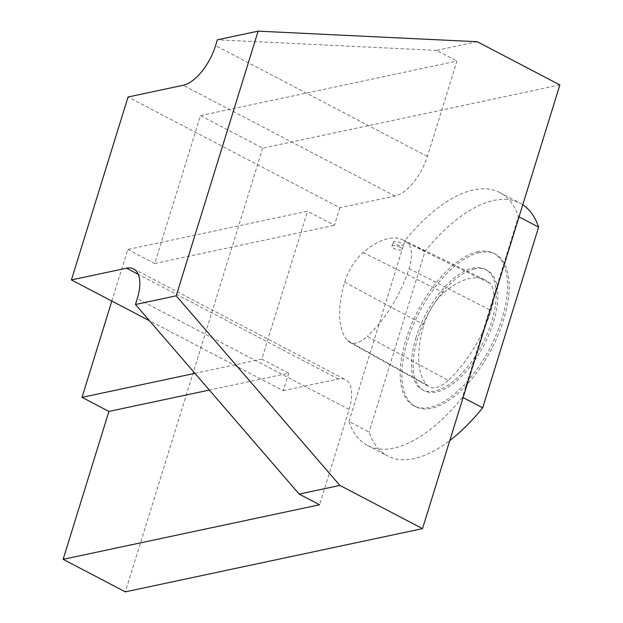 <?xml version="1.0" encoding="UTF-8"?>
<svg xmlns="http://www.w3.org/2000/svg" width="623" height="623" viewBox="0 0 623 623"><rect width="100%" height="100%" fill="white"/><g stroke="black" fill="none" stroke-linecap="round" stroke-linejoin="round"><path stroke-width="0.47" stroke-dasharray="3.12 2.34" d="M415.985 337.619A67.962 32.007 -62.4 0 0 422.355 389.78A67.962 32.007 -62.4 0 0 482.21 344.394A67.962 32.007 -62.4 0 0 485.34 269.338A67.962 32.007 -62.4 0 0 415.985 337.619M448.116 380.419A36.562 17.218 117.6 0 1 429.091 386.735A36.562 17.218 117.6 0 1 426.95 385.022A86.021 40.518 117.6 0 1 423.952 324.739A36.562 17.218 117.6 0 1 443.763 292.81A86.021 40.518 117.6 0 1 484.904 279.813A86.021 40.518 117.6 0 1 489.803 283.231A36.562 17.218 117.6 0 1 491.165 310.558A86.021 40.518 117.6 0 1 448.116 380.419L367.29 336.381A33.969 15.996 117.6 0 1 349.612 342.253A33.969 15.996 117.6 0 1 347.626 340.656A83.427 39.296 117.6 0 1 344.714 282.196A33.969 15.996 117.6 0 1 363.116 252.525A83.427 39.296 117.6 0 1 403.026 239.925A83.427 39.296 117.6 0 1 407.777 243.235A33.969 15.996 117.6 0 1 409.038 268.63A83.427 39.296 117.6 0 1 367.29 336.381M111.829 301.065L127.801 249.457L307.552 211.213L261.769 359.113L288.667 373.185L209.344 390.06M261.769 359.113L194.906 373.341M288.667 373.185L283.239 390.699L149.528 320.775M127.801 249.457L154.699 263.521L200.481 115.621L456.924 61.062L427.401 156.42A38.712 18.231 117.6 0 1 394.99 196.035L339.87 207.763L128.05 97.001M339.87 207.763L334.45 225.277L307.552 211.213M154.699 263.521L334.45 225.277M559.867 84.923L262.688 148.149L200.481 115.621M262.688 148.149L125.332 591.85M283.239 390.699L338.367 378.971A38.712 18.231 117.6 0 1 345.461 379.695A38.712 18.231 117.6 0 1 349.09 409.412L319.576 504.77M477.249 41.718L436.505 50.385L456.924 61.062M436.505 50.385L217.388 39.817M348.935 421.53A142.69 67.206 -62.4 0 0 367.554 445.453A142.69 67.206 -62.4 0 0 462.5 397.279L518.437 216.57A142.69 67.206 -62.4 0 0 499.794 192.562A142.69 67.206 -62.4 0 0 404.934 240.634L348.935 421.53L369.112 432.082A142.69 67.206 -62.4 0 0 387.724 456.005A142.69 67.206 -62.4 0 0 449.775 440.562M477.95 251.692A86.052 40.534 -62.4 0 0 411.18 325.198A86.052 40.534 -62.4 0 0 413.976 405.814A86.052 40.534 -62.4 0 0 489.764 348.343A86.052 40.534 -62.4 0 0 493.72 253.304A86.052 40.534 -62.4 0 0 477.95 251.692M522.767 204.765A142.69 67.206 -62.4 0 0 519.971 203.114A142.69 67.206 -62.4 0 0 425.104 251.178L369.112 432.082M474.562 268.941A67.962 32.007 -62.4 0 0 417.659 338.499A67.962 32.007 -62.4 0 0 424.037 390.66A67.962 32.007 -62.4 0 0 483.892 345.274A67.962 32.007 -62.4 0 0 487.022 270.218A67.962 32.007 -62.4 0 0 474.562 268.941M463.084 397.583L462.5 397.279M479.632 252.572A86.052 40.534 -62.4 0 0 412.862 326.07A86.052 40.534 -62.4 0 0 415.658 406.694A86.052 40.534 -62.4 0 0 491.446 349.223A86.052 40.534 -62.4 0 0 495.402 254.184A86.052 40.534 -62.4 0 0 479.632 252.572M425.104 251.178L404.934 240.634M519.021 216.874L518.437 216.57M400.091 247.245A5.373 1.721 -162.8 0 0 391.96 246.287A5.373 1.721 -162.8 0 0 396.586 249.527A5.373 1.721 -162.8 0 0 402.232 249.473A5.373 1.721 -162.8 0 0 400.091 247.245M393.292 242.62L393.253 242.121C394.561 240.984 397.272 241.311 401.376 243.095L403.587 245.088C400.363 246.303 396.929 245.478 393.292 242.62M409.038 268.63L491.165 310.558M407.777 243.235L489.803 283.231M338.367 378.971L138.283 274.346M394.99 196.035L183.17 85.273M427.401 156.42L215.581 45.658M349.09 409.412L137.27 298.643M344.714 282.196L423.952 324.739M363.116 252.525L443.763 292.81M347.626 340.656L426.95 385.022M133.641 268.934L345.461 379.695M422.355 389.78L424.037 390.66M485.34 269.338L487.022 270.218M367.554 445.453L387.724 456.005M413.976 405.814L415.658 406.694M493.72 253.304L495.402 254.184M499.794 192.562L519.971 203.114M402.232 249.473L403.587 245.088M391.96 246.287L393.253 242.121M349.612 342.253L429.091 386.735M403.026 239.925L484.904 279.813"/><path stroke-width="0.93" d="M135.464 304.483L299.157 494.086L339.893 485.418L422.519 528.623L559.867 84.923L477.249 41.718L258.132 31.15L217.388 39.817L215.581 45.658A38.712 18.231 117.6 0 1 183.17 85.273L128.05 97.001L71.419 279.929L126.547 268.202A38.712 18.231 117.6 0 1 133.641 268.934A38.712 18.231 117.6 0 1 137.27 298.643L135.464 304.483L176.208 295.816L258.132 31.15M299.157 494.086L319.576 504.77L63.133 559.322L108.916 411.421L209.344 390.06M422.519 528.623L125.332 591.85L63.133 559.322M194.906 373.341L82.018 397.357L108.916 411.421M149.528 320.775L71.419 279.929M82.018 397.357L111.829 301.065M176.208 295.816L339.893 485.418M449.775 440.562A142.69 67.206 -62.4 0 0 482.677 407.831L538.615 227.122A142.69 67.206 -62.4 0 0 522.767 204.765M482.677 407.831L463.084 397.583M538.615 227.122L519.021 216.874M138.283 274.346L126.547 268.202"/></g></svg>
